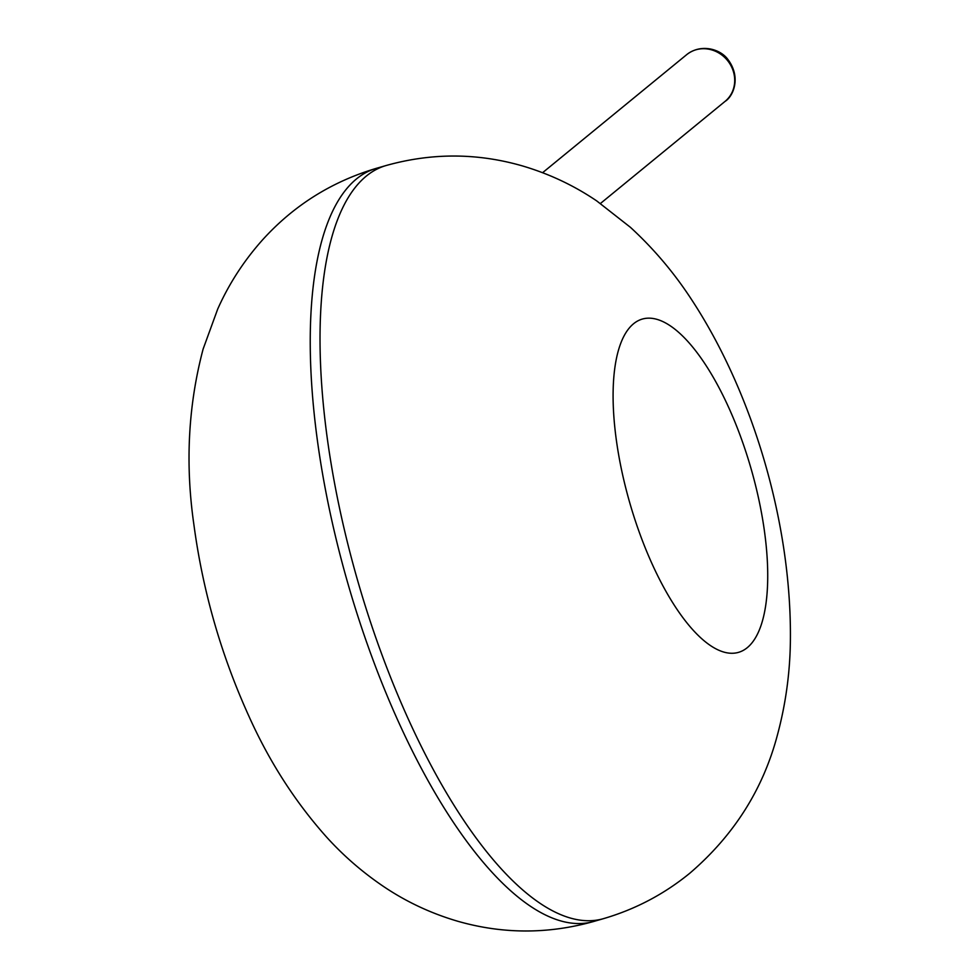 <?xml version="1.0" encoding="UTF-8"?>
<svg xmlns="http://www.w3.org/2000/svg" width="980" height="980" viewBox="0 0 980 980"><rect width="100%" height="100%" fill="white"/><g stroke="black" fill="none" stroke-linecap="round" stroke-linejoin="round"><path stroke-width="1.47" d="M603.104 918.762A391.939 142.382 -106.1 0 1 357.908 581.471A391.939 142.382 -106.1 0 1 386.377 165.449L376.59 168.266A391.939 142.382 -106.1 0 0 348.121 584.288A391.939 142.382 -106.1 0 0 593.329 921.58L603.104 918.762C635.212 909.416 664.146 894.201 689.932 873.119C733.922 835.34 763.089 789.304 777.422 734.988C785.531 704.841 789.843 674.069 790.358 642.66C792.195 524.08 752.689 392.992 692.039 300.309C674.534 273.298 653.979 248.957 630.41 227.311L596.771 200.949C573.962 185.477 549.094 173.766 522.168 165.841C477.113 152.905 431.849 152.77 386.377 165.449M747.103 647.805A173.436 63.002 -106.1 0 1 616.616 442.017A173.436 63.002 -106.1 0 1 707.413 367.635A173.436 63.002 -106.1 0 1 747.103 647.805M600.458 203.472L725.053 101.393A30.233 27.832 -129.3 0 0 727.417 60.368A30.233 27.832 -129.3 0 0 686.723 54.623L542.601 172.688M593.329 921.58C547.943 934.222 502.777 934.124 457.795 921.261C431.016 913.409 406.259 901.808 383.535 886.484C362.416 872.176 343.453 855.724 326.622 837.128C295.25 801.995 269.378 761.742 248.994 716.392C221.211 655.24 202.848 591.369 193.918 524.815C185.122 464.055 188.185 405.475 203.117 349.064L217.683 309.117C228.867 283.992 243.763 260.962 262.395 240.051C293.596 205.518 331.657 181.594 376.59 168.266M725.053 101.393C733.138 96.53 741.554 77.432 727.846 59.388C720.533 49.233 701.215 43.23 686.723 54.623"/></g></svg>

